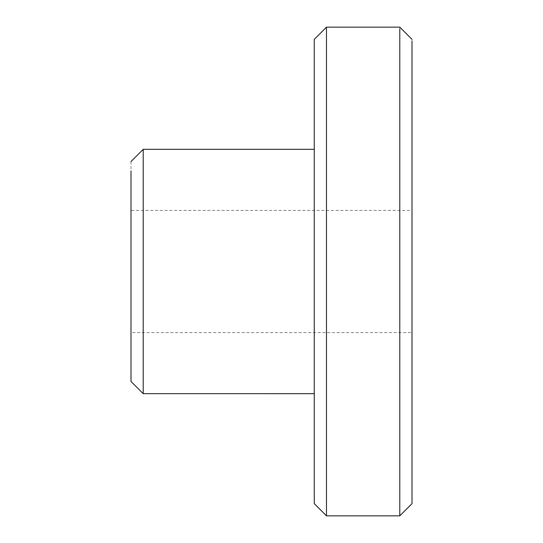 <?xml version="1.0" encoding="UTF-8"?>
<svg xmlns="http://www.w3.org/2000/svg" width="543" height="543" viewBox="0 0 543 543"><rect width="100%" height="100%" fill="white"/><g stroke="black" fill="none" stroke-linecap="round" stroke-linejoin="round"><path stroke-width="0.41" stroke-dasharray="2.71 2.04" d="M399.784 29.037C399.784 26.512 399.784 26.512 399.784 29.037L399.784 515.843M412.001 503.626L412.001 39.367M314.261 39.374L314.261 149.325M326.479 515.85L326.479 27.157M143.216 393.675L143.216 150.268M130.999 161.542L130.999 381.457M130.999 332.397L130.999 271.5L130.999 332.587L412.001 332.587L412.001 210.412L130.999 210.412L130.999 271.5L130.999 210.603M412.001 210.603L412.001 332.397M314.261 393.668L314.261 271.5L314.261 393.668M314.261 150.268L314.261 271.5"/><path stroke-width="0.81" d="M412.001 41.159L412.001 503.632L399.784 515.85L399.784 29.037C399.784 26.512 399.784 26.512 399.784 29.037M314.261 271.5L314.261 503.632L314.261 39.367L326.479 27.15L326.479 515.85L399.784 515.85M130.999 161.542L143.216 149.325L143.216 393.668L314.261 393.675M143.216 393.675L130.999 381.457L130.999 170.923M326.479 27.15L399.784 27.15L412.001 39.367M314.261 503.632L326.479 515.85M143.216 149.325L314.261 149.325"/></g></svg>
